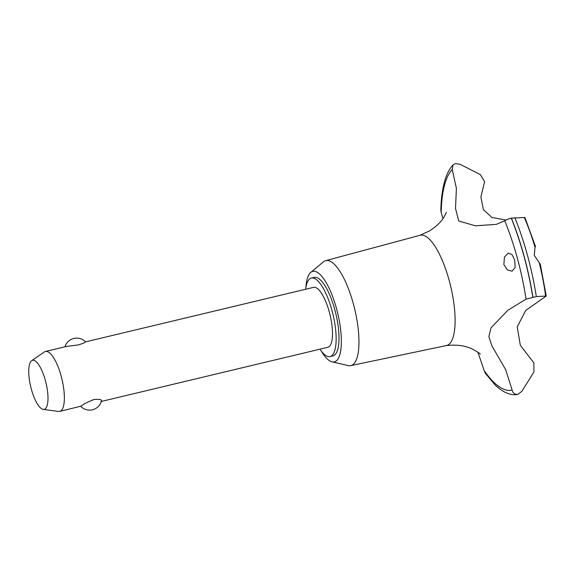 <?xml version="1.0" encoding="UTF-8"?>
<svg xmlns="http://www.w3.org/2000/svg" width="575" height="575" viewBox="0 0 575 575"><rect width="100%" height="100%" fill="white"/><g stroke="black" fill="none" stroke-linecap="round" stroke-linejoin="round"><path stroke-width="0.86" d="M319.973 349.176A40.358 12.607 -103.4 0 0 330.115 356.572L332.961 355.889A40.358 12.607 -103.4 0 0 334.111 355.415A40.358 12.607 -103.4 0 0 335.362 311.794A40.358 12.607 -103.4 0 0 314.194 277.387L311.348 278.07A40.358 12.607 -103.4 0 0 310.191 278.544A40.358 12.607 -103.4 0 0 305.648 289.254M330.115 356.572A40.358 12.607 -103.4 0 0 331.265 356.098A40.358 12.607 -103.4 0 0 332.515 312.477A40.358 12.607 -103.4 0 0 311.348 278.07M321.044 350.7A46.517 14.533 -103.4 0 0 332.098 361.869L348.227 365.578A53.971 16.855 -103.4 0 0 350.743 365.635A53.971 16.855 -103.4 0 0 352.425 364.967A53.971 16.855 -103.4 0 0 354.042 306.403A53.971 16.855 -103.4 0 0 325.644 260.655A53.971 16.855 -103.4 0 0 324.25 261.251A53.971 16.855 -103.4 0 0 323.423 261.841L310.723 272.449A46.517 14.533 -103.4 0 0 305.907 287.414M332.098 361.869A46.517 14.533 -103.4 0 0 335.721 361.337A46.517 14.533 -103.4 0 0 336.583 308.861A46.517 14.533 -103.4 0 0 311.434 271.939A46.517 14.533 -103.4 0 0 310.723 272.449M350.743 365.635L446.48 345.539A56.688 17.703 -103.4 0 0 448.248 344.842A56.688 17.703 -103.4 0 0 449.298 280.895A56.688 17.703 -103.4 0 0 420.117 235.276L325.644 260.655M526.046 299.129L536.31 296.592L546.25 296.024L525.643 310.514L517.248 326.837L520.325 345.316L533.859 362.897L533.945 371.932L521.827 391.367L517.924 394.335C512.778 395.65 504.771 394.162 495.176 385.056L485.221 373.153L484.136 370.516A115.273 36.002 -103.4 0 0 512.152 390.08L505.655 369.639L491.956 345.978L488.851 336.655L491.057 327.75L507.761 310.378L526.046 299.129A115.273 36.002 -103.4 0 0 504.764 220.786L496.304 224.365L475.36 225.803L458.713 220.98L455.508 208.402L456.406 188.348L452.238 169.553A115.273 36.002 -103.4 0 0 441.198 212.47L442.951 218.629M477.882 352.202L484.136 370.516M452.238 169.553L452.999 164.932L455.45 163.559L460.144 164.328L480.326 174.599L484.603 181.607L480.901 197.06L483.424 209.702L491.948 217.479L506.007 220.038M532.939 297.404A120.764 37.72 -103.4 0 0 524.199 256.558A120.764 37.72 -103.4 0 0 511.405 218.141L511.29 218.169C508.092 219.046 505.914 219.916 504.757 220.793M532.824 297.433A120.764 37.72 -103.4 0 0 524.091 256.587A120.764 37.72 -103.4 0 0 511.29 218.169M546.25 296.024L540.292 264.184L534.276 255.451L535.023 247.228L535.512 246.582L524.91 217.487L511.405 218.141M514.711 260.123L515.15 267.404L512.052 271.192L507.416 269.912L503.865 264.572L504.44 257.039L508.286 253.086L512.023 254.61L514.711 260.123M31.632 360.712A25.199 7.87 -103.4 0 0 30.712 386.659A25.199 7.87 -103.4 0 0 43.269 409.378A25.199 7.87 -103.4 0 0 44.943 409.041A25.199 7.87 -103.4 0 0 45.411 380.614A25.199 7.87 -103.4 0 0 31.783 360.611A25.199 7.87 -103.4 0 0 31.632 360.712L44.368 351.943A30.806 9.624 76.6 0 1 44.555 351.821A30.806 9.624 76.6 0 1 45.432 351.462L66.448 346.438L78.581 344.878L83.9 343.031L85.582 341.873L313.569 287.356A30.806 9.624 76.6 0 1 329.727 313.619A30.806 9.624 76.6 0 1 328.771 346.919A30.806 9.624 76.6 0 1 327.894 347.286L101.365 401.443M45.432 351.462A30.806 9.624 76.6 0 1 61.597 377.725A30.806 9.624 76.6 0 1 60.641 411.024A30.806 9.624 76.6 0 1 59.764 411.391L81.341 406.079C83.483 404.139 87.659 401.961 93.869 399.546C100.043 399 102.443 399.611 101.056 401.364M59.764 411.391A30.806 9.624 76.6 0 1 58.592 411.441L43.269 409.378M535.648 296.75L536.31 296.592A118.781 37.102 -103.4 0 0 527.642 255.932A118.781 37.102 -103.4 0 0 514.884 217.724M518.025 394.313C514.848 394.666 512.893 393.25 512.152 390.073M452.999 164.932C449.945 168.281 447.515 172.593 445.718 177.869C442.772 186.48 441.14 197.275 440.817 210.249L441.198 212.47M535.023 247.221A102.81 32.114 -103.4 0 0 524.335 217.522M545.589 295.73A102.81 32.114 -103.4 0 0 539.4 263.343M446.157 345.597C456.536 344.411 465.362 345.611 472.636 349.183C477.768 352.051 480.305 353.697 480.247 354.128M446.351 212.34L444.13 216.84C441.442 221.627 436.547 226.327 429.46 230.949L419.8 235.369M85.589 341.873A12.327 12.327 0 0 0 64.946 346.797M80.737 406.374A12.327 12.327 0 0 0 101.538 400.832"/></g></svg>
